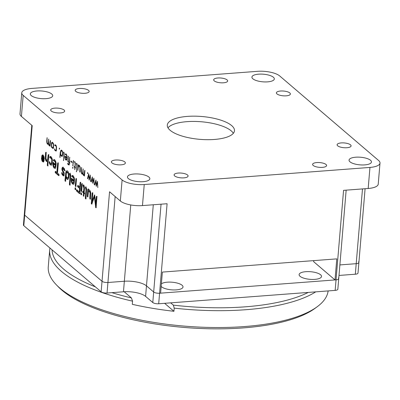 <?xml version="1.0" encoding="UTF-8"?>
<svg xmlns="http://www.w3.org/2000/svg" width="400" height="400" viewBox="0 0 400 400"><rect width="100%" height="100%" fill="white"/><g stroke="black" fill="none" stroke-linecap="round" stroke-linejoin="round"><path stroke-width="0.6" d="M167.975 127.815A33.71 11.465 -175.2 0 1 197.89 121.535A33.71 11.465 -175.2 0 1 231.22 130.86A33.71 11.465 -175.2 0 1 233.35 133.305M231.665 125.595A33.71 11.465 -175.2 0 1 234.475 130.745A33.71 11.465 -175.2 0 1 207.305 139.69A33.71 11.465 -175.2 0 1 170.105 130.26A33.71 11.465 -175.2 0 1 167.295 125.105A33.71 11.465 -175.2 0 1 194.465 116.165A33.71 11.465 -175.2 0 1 231.665 125.595M289.8 92.94A7.025 2.39 -175.2 0 1 290.385 94.015A7.025 2.39 -175.2 0 1 284.725 95.88A7.025 2.39 -175.2 0 1 276.975 93.915A7.025 2.39 -175.2 0 1 276.385 92.84A7.025 2.39 -175.2 0 1 282.05 90.975A7.025 2.39 -175.2 0 1 289.8 92.94M64.09 110.045A7.025 2.39 -175.2 0 1 64.675 111.115A7.025 2.39 -175.2 0 1 59.015 112.98A7.025 2.39 -175.2 0 1 51.265 111.015A7.025 2.39 -175.2 0 1 50.68 109.94A7.025 2.39 -175.2 0 1 56.34 108.08A7.025 2.39 -175.2 0 1 64.09 110.045M124.795 161.94A7.025 2.39 -175.2 0 1 125.38 163.015A7.025 2.39 -175.2 0 1 119.72 164.875A7.025 2.39 -175.2 0 1 111.97 162.91A7.025 2.39 -175.2 0 1 111.385 161.84A7.025 2.39 -175.2 0 1 117.045 159.975A7.025 2.39 -175.2 0 1 124.795 161.94M350.505 144.835A7.025 2.39 -175.2 0 1 351.09 145.91A7.025 2.39 -175.2 0 1 345.43 147.775A7.025 2.39 -175.2 0 1 337.68 145.81A7.025 2.39 -175.2 0 1 337.095 144.735A7.025 2.39 -175.2 0 1 342.755 142.87A7.025 2.39 -175.2 0 1 350.505 144.835M273.38 77.235A11.235 3.82 -175.2 0 1 274.32 78.955A11.235 3.82 -175.2 0 1 265.26 81.935A11.235 3.82 -175.2 0 1 252.86 78.79A11.235 3.82 -175.2 0 1 251.925 77.075A11.235 3.82 -175.2 0 1 260.98 74.095A11.235 3.82 -175.2 0 1 273.38 77.235M370.51 160.27A11.235 3.82 -175.2 0 1 371.45 161.99A11.235 3.82 -175.2 0 1 362.395 164.97A11.235 3.82 -175.2 0 1 349.995 161.825A11.235 3.82 -175.2 0 1 349.055 160.105A11.235 3.82 -175.2 0 1 358.11 157.125A11.235 3.82 -175.2 0 1 370.51 160.27M148.905 177.06A11.235 3.82 -175.2 0 1 149.845 178.78A11.235 3.82 -175.2 0 1 140.79 181.76A11.235 3.82 -175.2 0 1 128.39 178.615A11.235 3.82 -175.2 0 1 127.45 176.9A11.235 3.82 -175.2 0 1 136.505 173.92A11.235 3.82 -175.2 0 1 148.905 177.06M51.775 94.03A11.235 3.82 -175.2 0 1 52.715 95.745A11.235 3.82 -175.2 0 1 43.655 98.725A11.235 3.82 -175.2 0 1 31.255 95.585A11.235 3.82 -175.2 0 1 30.32 93.865A11.235 3.82 -175.2 0 1 39.375 90.885A11.235 3.82 -175.2 0 1 51.775 94.03M346.155 190.155L337.84 289.225A4.495 1.53 -175.2 0 1 335.16 290.385L336.04 279.855A4.495 1.53 4.8 0 0 338.72 278.695A4.495 1.53 -175.2 0 1 336.04 279.855L159.58 293.23L160.605 293.15L162.375 272.09L336.785 258.875L335.015 279.935L313.64 261.66L313.725 260.62M227.085 79.91A7.025 2.39 -175.2 0 1 227.67 80.98A7.025 2.39 -175.2 0 1 222.01 82.845A7.025 2.39 -175.2 0 1 214.26 80.88A7.025 2.39 -175.2 0 1 213.675 79.805A7.025 2.39 -175.2 0 1 219.335 77.945A7.025 2.39 -175.2 0 1 227.085 79.91M88.58 90.4A7.025 2.39 -175.2 0 1 89.165 91.475A7.025 2.39 -175.2 0 1 83.505 93.34A7.025 2.39 -175.2 0 1 75.755 91.375A7.025 2.39 -175.2 0 1 75.17 90.3A7.025 2.39 -175.2 0 1 80.83 88.44A7.025 2.39 -175.2 0 1 88.58 90.4M187.51 174.975A7.025 2.39 -175.2 0 1 188.095 176.045A7.025 2.39 -175.2 0 1 182.435 177.91A7.025 2.39 -175.2 0 1 174.685 175.945A7.025 2.39 -175.2 0 1 174.1 174.87A7.025 2.39 -175.2 0 1 179.76 173.01A7.025 2.39 -175.2 0 1 187.51 174.975M326.015 164.48A7.025 2.39 -175.2 0 1 326.6 165.55A7.025 2.39 -175.2 0 1 320.94 167.415A7.025 2.39 -175.2 0 1 313.19 165.45A7.025 2.39 -175.2 0 1 312.605 164.375A7.025 2.39 -175.2 0 1 318.265 162.515A7.025 2.39 -175.2 0 1 326.015 164.48M94.9 185.09L95.93 181.195L96.345 186.365L97.365 182.35L97.825 187.605L97.47 181.285L96.36 185.275L95.935 180.015L94.725 184.555L94.935 185.015M91.295 181.965L92.325 178.07L92.74 183.245L93.76 179.225L94.22 184.48L93.865 178.16L92.755 182.15L92.33 176.89L91.12 181.43L91.33 181.895M87.69 178.84L88.72 174.945L89.135 180.12L90.155 176.105L90.615 181.36L90.255 175.035L89.145 179.03L88.725 173.765L87.515 178.31L87.725 178.77M87.74 173.64L87.48 172.62L87.735 173.645M87.8 172.895L87.655 172.605M81.18 172.12L81.88 173.99L82.385 174.115L82.795 173.585L83.485 175.38L84.255 175.195L84.43 176.03L84.92 170.755L84.815 170.325L84.655 170.52L84.08 174.73L83.54 174.755L83.115 173.835L83.09 168.925L82.77 172.225L82.475 173.325L81.935 173.365L81.51 172.445L81.485 167.535L81.175 170.745L81.18 172.12L81.45 172.095M83.03 173.22L81.935 173.365M84.585 174.69L83.54 174.755M83.55 174.615L84 175.34L83.485 175.38L83.97 175.485M81.945 173.225L82.395 173.95L81.88 173.99L82.385 174.115M81.09 191.145L81.55 191.545L81.685 191.085L82.245 184.585L81.99 183.565L81.61 184.035L81.05 190.53L81.09 191.145L81.605 191.11L81.82 191.51M81.195 192.85L80.88 192.885L80.76 194.245L81.34 194.745L81.46 193.385L80.88 192.885L81.205 192.86M84.16 185.845L83.52 184.89L83.09 185.3L83.865 188.23L83.555 191.835L83.02 191.375L82.675 191.735L83.445 193.09L83.515 196.195L83.89 195.735L84.07 193.635L84.585 193.89L84.705 193.49L84.175 192.375L84.485 188.77L84.16 185.845M85.47 187.925L86.015 189.95L85.33 197.925L85.58 198.925L85.955 198.465L86.64 188.995L85.935 186.98L85.6 186.91L85.435 187.335L85.47 187.925L85.98 187.885L86.515 188.945L85.84 197.885L86.09 198.885M90.735 192.88L90.305 191.15L89.57 190.055L88.785 189.83L88.43 190.115L88.185 188.93L87.805 189.4L87.285 196.53L87.745 196.925L87.88 196.465L88.44 191.505L88.835 191.125L89.33 191.29L90.105 193.08L89.81 198.135L90.065 199.155L90.445 198.685L90.735 192.88M88.835 191.125L89.845 191.25L90.615 193.04L90.32 198.095L90.575 199.115M96.955 196.76L96.49 196.36L96.35 196.82L95.74 203.945L94.59 194.95L92.145 200.975L92.77 193.715L92.51 192.68L92.12 193.155L91.315 203.67L91.53 204.08L91.85 203.92L94.405 196.795L95.76 207.745L96.15 207.265L96.955 196.76M94.59 194.95L94.275 195.085L94.68 195.055M72.83 165.98L73.52 160.875L73.305 160.45L72.815 165.72L73.08 165.96M70.765 161.465L72.045 162.57L71.995 161.94L70.91 161L70.765 161.465L71.28 161.425L72.1 162.235M72.955 167.62C72.685 167.15 72.565 167.3 72.605 168.075L72.89 168.325L72.735 167.315M74.45 161.93L75.02 162.93L75.095 164.055L74.845 166.985L74.11 166.655L74.795 167.55L74.76 169.695L75.07 167.785L75.56 167.91L75.115 167.22L75.35 163.175L74.7 161.56L74.45 161.93M76.44 163.65L76.84 165.265L76.525 171.805L77.115 164.535L76.68 163.275L76.43 163.395L76.905 163.615M77.79 170.28L78.5 166.315L79.305 166.145L79.975 167.69L79.75 171.725L79.855 172.155L80.015 171.96L80.23 167.575L79.36 165.52L78.805 165.365L78.43 165.715L78.265 164.745L77.775 170.015L78.04 170.26M79.36 165.52L79.045 165.345M78.855 165.985L79.805 166.105M77.945 185.49L77.565 185.915L77.825 186.89L79.615 188.44L79.31 191.99L76.815 189.825L76.48 190.83L79.515 193.67L79.905 193.195L80.705 182.69L80.245 182.29L80.105 182.745L79.735 187.04L77.92 185.47M80.495 182.27L80.245 182.29L80.495 182.27M79.515 193.67L79.765 193.66L79.515 193.67M75.41 187.84L75.095 187.875L74.975 189.235L75.56 189.735L75.675 188.375L75.095 187.875L75.42 187.85M75.96 178.57L75.265 185.52L75.52 186.54L75.905 186.075L76.46 179.575L75.96 178.57M71.295 180.915L71.71 182.76L72.5 183.99L73.42 184.23L74.14 183.315L74.49 179.1L73.98 177.12L73.105 175.805L71.9 175.72L71.83 176.665L73 177.06L73.595 177.97L74 180.375L71.405 178.325L71.295 180.915L71.81 180.875L72.22 182.725L73.015 183.95L73.935 184.19M72.265 176.96L73.51 177.02L74.11 177.935L74.515 180.34L74 180.375M72.48 175.53L71.9 175.72L72.415 175.68L72.345 176.625L71.83 176.665M63.27 167.145C62.605 167.535 62.355 168.43 62.52 169.83L64.215 173.5L63.99 174.5L63.475 174.54L62.585 173.865L62.085 172.625L61.835 172.525L61.735 173.42L62.165 174.705L63.5 175.935L64.045 175.62L64.175 172.87L62.71 170.1L62.6 169.185L62.86 168.64L64.68 170.8L64.845 170.415L64.305 168.52L62.755 167.185C62.09 167.575 61.84 168.47 62.005 169.87L63.705 173.535L63.42 174.55L63.875 174.51M62.86 168.64L63.475 168.57L64.745 170.305L64.23 170.345M63.505 152.45L63.91 154.065L63.59 160.6L64.18 153.335L63.745 152.07L63.495 152.19L63.975 152.415M64.845 157.76L65.71 159.96L66.335 160.1L66.83 159.42L67.08 156.405L66.735 155.005L65.685 153.91L65.245 154.515L66.09 154.675L66.555 155.4L66.85 157.62L64.88 156L64.845 157.76L65.1 157.74M65.415 154.65L66.605 154.64M65.685 153.91L65.27 154.09L65.785 154.05L65.755 154.475L65.245 154.515M65.67 159.055L66.22 159.92L65.71 159.96L66.335 160.1M59.345 149.215L59.585 148.455L59.265 148.18L59.345 149.215M59.585 148.455L59.44 148.165M56.36 150.295L55.765 150.39C55.445 150.725 55.06 150.22 54.62 148.875L54.725 150.175L55.85 151.01L56.345 150.325L56.59 147.345L56.25 145.925C55.91 144.97 55.425 144.66 54.79 145L54.84 145.57L55.255 145.415L56.075 146.32L56.335 147.445L56.145 149.835L55.62 150.44L55.98 150.375M54.925 145.565L56.04 145.485M55.165 144.795L54.79 145L55.245 145.13L54.735 145.17M55.515 171.375L55.155 171.815L55.39 172.775L58.73 175.67L59.09 175.225L58.85 174.265L57.505 173.1L58.3 163.86L58.04 162.82L57.65 163.295L56.855 172.535L55.505 171.37M58.04 162.82L57.79 162.84L58.04 162.82M52.945 165.02L53.36 166.865L54.15 168.095L55.07 168.335L55.79 167.42L56.14 163.205L55.63 161.225L54.755 159.91L53.55 159.825L53.48 160.77L54.65 161.165L55.245 162.075L55.65 164.48L53.055 162.43L52.945 165.02L53.46 164.98L53.875 166.83L54.665 168.055L55.585 168.295M53.92 161.065L55.16 161.125L55.76 162.04L56.165 164.445L55.65 164.48M54.13 159.64L53.55 159.825L54.065 159.785L53.995 160.73L53.48 160.77M46.765 142.305L47.46 144.175L47.97 144.3L48.38 143.77L49.065 145.565L49.835 145.38L50.01 146.215L50.505 140.94L50.395 140.51L50.235 140.71L49.665 144.915L49.12 144.94L48.695 144.02L48.675 139.115L48.35 142.415L48.055 143.515L47.515 143.55L47.09 142.63L47.07 137.725L46.755 140.93L46.765 142.305L47.035 142.285M48.615 143.41L47.515 143.55M49.635 144.9L49.12 144.94M49.13 144.8L49.58 145.525L49.065 145.565L49.55 145.67M47.525 143.41L47.975 144.135L47.46 144.175L47.97 144.3M41.45 158.635L42.055 161.065L43.165 162.02L43.68 161.7L44.295 158.305L43.69 155.88L42.59 154.93L42.075 155.24L41.45 158.635L41.75 158.615L42.24 155.94L43.18 155.64L43.69 155.885M115.15 196.555L107.045 293.025A4.495 1.53 -175.2 0 1 101.145 291.8L102.03 281.27A4.495 1.53 4.8 0 0 107.93 282.495A4.495 1.53 -175.2 0 1 102.03 281.27L24.685 215.15L32.2 125.645L21.405 116.42A16.855 5.73 -175.2 0 1 20 113.84L21.77 92.78A16.855 5.73 4.8 0 0 23.175 95.36L21.405 116.42M335.16 290.385L158.695 303.76L159.58 293.23A4.495 1.53 -175.2 0 1 153.675 292A4.495 1.53 4.8 0 0 159.58 293.23L167.095 203.725L142.47 205.59A16.855 5.73 -175.2 0 1 120.335 200.99L109.545 191.765L102.03 281.27L24.685 215.15A4.495 1.53 -175.2 0 1 24.31 214.46A4.495 1.53 4.8 0 0 24.685 215.15L23.8 225.68A4.495 1.53 -175.2 0 1 23.425 224.99L31.795 125.3M120.335 200.99L122.105 179.93L23.175 95.36M45.305 158.625L45.73 160.355L46.465 161.45L47.245 161.67L47.61 161.39L47.3 164.97L47.8 165.98L48.79 155.595L48.54 154.57L48.155 155.04L47.595 160.005L47.2 160.38L46.705 160.215L45.935 158.435L46.185 152.76L45.725 152.365L45.59 152.82L45.305 158.625L45.815 158.585L46.245 160.315L46.975 161.415L47.755 161.63M48.8 154.545L48.105 159.965L47.715 160.34L46.705 160.215M51.61 147.35L52.885 148.455L53.42 147.795L53.68 144.815L53.32 143.385L52.045 142.28L51.51 142.935L51.255 145.92L51.61 147.35L51.96 147.32M51.1 163.67L51.615 163.63L51.1 163.67C50.7 163.965 50.27 163.445 49.815 162.11L49.44 161.615L49.285 162.465C49.64 164.27 50.315 165.145 51.315 165.08L52.035 164.16L52.39 159.99L51.905 158.015L51.06 156.71L50.38 156.425L49.855 156.715L49.82 157.675L49.995 157.975L50.555 157.82L51.5 158.885L51.805 160.195L51.565 163.045L51.1 163.67M50.195 157.96L51.065 157.78L52.01 158.845L52.32 160.155L52.075 163.005L51.615 163.63M59.88 157.39L60.415 154.105L61.285 156.14L61.96 156.315L62.785 154.31L62.395 151.245L61.79 150.31L61.125 150.14L60.3 152.09L59.865 157.125L60.13 157.37M67.74 163.955L68.3 164.77L68.86 164.915L69.435 162.905L69.875 163.205L69.485 162.34L69.67 157.3L69.21 162.105L68.48 161.775L69.165 162.67L68.98 163.955L68.395 164.245L67.9 163.195L67.74 163.955L68.19 163.92M67.9 163.195L67.665 163.455L68.03 163.43M69.225 164.31L68.395 164.245M68.25 163.92L68.81 164.73L68.3 164.77L68.86 164.915M67.885 161.7L68.14 161.67L68.365 156.17L67.87 161.44L68.135 161.68M65.945 171.735L64.965 180.27L65.22 181.29L65.6 180.82L65.94 176.88L67.03 179.25L67.895 179.425L68.59 178.475L68.975 176.59L68.435 172.33L67.605 171.04L66.685 170.815L65.945 171.735L66.455 171.695L65.48 180.23L65.73 181.25M67.64 179.5L67.03 179.25M69.55 174.14L70.1 176.165L69.41 184.135L69.66 185.135L70.035 184.68L70.725 175.21L70.02 173.195L69.52 173.545L69.55 174.14L70.065 174.1L70.6 175.16L69.925 184.1L70.175 185.1M42.58 156.185L42.595 157.955L42.215 158.81L42.71 160.57L43.255 160.695L43.54 157.36L43.31 156.915L43.155 158.26L42.895 158.035L42.55 156.155M42.645 155.68L43.525 156.44L43.835 157.32L43.83 160.415L43.105 161.305L42.23 160.55L41.75 158.615M44.045 160.98L43.575 161.27M153.29 204.77L146.48 285.85A16.855 5.73 4.8 0 0 124.345 281.25A16.855 5.73 -175.2 0 1 146.48 285.85L153.675 292L161.05 204.18M158.695 303.76A4.495 1.53 -175.2 0 1 152.79 302.53L153.675 292L146.48 285.85L145.595 296.38A16.855 5.73 4.8 0 0 123.46 291.78L124.345 281.25L107.93 282.495L124.345 281.25L130.755 204.945M21.77 92.78A16.855 5.73 4.8 0 1 31.82 88.425L257.53 71.325A16.855 5.73 4.8 0 1 279.665 75.925L378.595 160.495A16.855 5.73 4.8 0 1 380 163.07A16.855 5.73 4.8 0 1 369.95 167.425L144.24 184.53L142.47 205.59M380 163.07L378.23 184.13A16.855 5.73 -175.2 0 1 368.18 188.485L343.56 190.355L336.04 279.855L335.015 279.935M365.09 188.72L358.89 262.52A4.495 1.53 -175.2 0 1 356.21 263.68A4.495 1.53 4.8 0 0 358.89 262.52A4.495 1.53 4.8 0 0 358.515 261.835M358.89 262.52L358.01 273.05A4.495 1.53 -175.2 0 1 355.325 274.21L356.21 263.68L339.88 264.92L356.21 263.68L362.49 188.92M122.105 179.93A16.855 5.73 4.8 0 0 144.24 184.53M46.24 152.325L45.815 158.585M47.715 160.34L47.215 160.18L47.715 160.34M47.61 161.39L48.12 161.355L47.815 164.93L48.07 165.95M42.69 155.675L43.18 155.64M43.1 154.89L42.185 156.015M42.57 161.025L43.675 161.98M42.545 159.61L42.855 158.64L42.99 160.175L42.545 159.61M43.3 160.15L42.99 160.175M43.415 158.83L43.105 158.855M42.63 158.635L43.43 158.655M43.465 158.235L43.155 158.26M42.415 160.145L42.915 160.11L43.265 160.57M43.105 157.92L42.35 158.22M42.86 158.18L42.73 158.77M42.88 157.935L42.595 157.955M42.685 156.535L42.4 156.555M48.57 143.475L48.03 143.51M48.64 142.39L48.35 142.415M50.125 145.355L49.835 145.38M49.58 145.525L50.065 145.63M48.645 143.75L48.38 143.77M47.975 144.135L48.48 144.26M52.135 142.91L53.14 143.775L53.42 144.915L53.215 147.29L52.79 147.82L51.79 146.955L51.515 145.82L51.715 143.44L52.135 142.91L53.105 142.94M53.725 147.255L53.025 147.805M52.56 142.24L51.975 143.025M52.12 147.31L53.4 148.415M50.73 157.905L51.065 157.78L50.73 157.905M50.645 156.455L50.33 157.635L49.82 157.675M50.33 157.635L50.505 157.935M50.37 156.68L49.855 156.715M49.78 161.895L49.8 162.43C50.155 164.235 50.83 165.105 51.825 165.04M53.76 166.045L53.465 163.845L55.545 165.645L54.74 167.045L55.255 167.01L54.26 166.84L53.76 166.045M53.465 163.845L53.98 163.805L56.055 165.605L55.415 166.96M56.055 165.605L55.545 165.645M53.57 162.395L53.46 164.98M54.39 161.055L54.75 160.95L54.39 161.055M53.995 160.73L54.17 161.045M54.645 159.6L54.065 159.785M58.3 162.8L57.365 172.5L56.855 172.535M55.795 171.35L55.905 172.74L59.05 175.465M55.45 145.515L55.765 145.375L55.45 145.515M55.245 145.13L54.76 145.425M55.24 150.135L56.365 150.975M54.65 149.02L54.385 149.04M61.21 150.765L62.21 151.635L62.49 152.775L62.285 155.155L61.865 155.68L60.86 154.815L60.585 153.685L60.79 151.3L61.21 150.765L62.18 150.8M62.8 155.115L62.1 155.665M60.595 152.07L60.3 152.09M61.64 150.1L61.05 150.885M61.25 155.28L61.8 156.1L62.47 156.275M69.24 164.305L68.91 164.21L69.24 164.305M68.99 161.735L69.655 162.89M69.675 162.63L69.165 162.67M69.005 161.97L68.495 162.01M69.505 162.085L69.21 162.105M69.925 162.87L69.435 162.905M68.81 164.73L69.375 164.875M65.32 158.675L65.065 156.655L66.8 158.16L66.235 159.47L65.32 158.675M66.85 159.355L65.76 159.375M67.095 158.135L66.8 158.16M65.065 156.655L65.575 156.615L67.11 157.945M65.33 156.3L65.31 156.635M67.13 157.6L66.85 157.62M65.93 154.605L66.245 154.475L65.93 154.605M66.2 153.87L65.785 154.05M66.22 159.92L66.845 160.06M64.745 170.305L65.195 170.76M61.695 172.865L62.2 172.825L62.68 174.665L64.015 175.895M62.245 173.38L61.735 173.42M66.17 175.665L66.415 172.865L66.89 172.22L67.565 172.135L68.535 173.16L68.85 174.495C68.99 176.315 68.75 177.455 68.125 177.92L67.45 178.005L66.48 176.98L66.17 175.665M66.89 172.22L68.025 173.2L68.34 174.53C68.48 176.355 68.235 177.495 67.615 177.96L68.125 177.92M67.195 170.775L66.455 171.695M66.455 176.84L67.545 179.21M66.43 176.84L65.94 176.88M70.195 173.085L70.065 174.1M72.11 181.94L71.815 179.74L73.895 181.54L73.09 182.94L73.605 182.905L72.61 182.735L72.11 181.94M71.815 179.74L72.33 179.7L74.405 181.5L73.765 182.855M74.405 181.5L73.895 181.54M71.92 178.285L71.81 180.875M72.74 176.95L73.1 176.845L72.74 176.95M72.345 176.625L72.52 176.94M72.995 175.495L72.415 175.68M76.47 178.53L75.78 185.485L76.035 186.5M75.605 187.835L75.49 189.195L76.07 189.695M80.76 182.25L80.25 187L79.735 187.04M77.08 189.78L77.205 191.19L79.85 193.48M78.21 185.445L78.335 186.85L80.13 188.4L79.825 191.95L79.31 191.99M80.13 188.4L79.615 188.44M78.655 165.695L78.615 166.14M79.32 165.325L78.43 165.715M79.365 165.95L78.97 165.98M75.56 167.75L75.07 167.785M74.625 166.615L75.285 167.77M75.31 167.51L74.795 167.55M74.64 166.85L74.13 166.89M75.14 166.965L74.845 166.985M74.96 161.895L74.54 162.11M71.26 161.16L71.28 161.425M94.405 196.795L94.915 196.755L96.02 207.05L95.51 207.085M96.02 207.05L96.275 207.705M92.775 192.66L91.785 203L92.045 204.04M94.74 195.175L92.66 200.935L92.145 200.975M97.005 196.325L96.25 203.905L95.74 203.945M89.345 191.085L89.845 191.25L89.345 191.085M88.45 188.905L87.76 195.875L88.01 196.895M89.3 189.79L88.43 190.115M86.11 186.87L85.98 187.885M84.07 193.635L84.675 193.675M83.31 191.33L83.23 192.235L83.96 193.055L83.82 195.755L83.305 195.795M83.82 195.755L84.025 196.155M83.96 193.055L83.445 193.09M83.75 184.825L83.635 185.855L84.325 187.095L84.375 188.19L84.065 191.8L83.555 191.835M81.39 192.845L81.275 194.205L81.855 194.705M82.255 183.54L81.605 191.11M82.985 173.285L82.445 173.325M83.06 172.205L82.77 172.225M84.595 174.69L84.05 174.715M84.54 175.17L84.255 175.195M84 175.34L84.48 175.445M83.065 173.56L82.795 173.585M82.395 173.95L82.9 174.075M87.77 178.59L87.485 178.61M87.85 178.285L87.515 178.31M89.44 179.005L89.145 179.03M90.65 181.07L90.4 181.09M89.265 179.725L88.93 179.75M91.375 181.71L91.09 181.735M91.455 181.405L91.12 181.43M93.045 182.13L92.755 182.15M94.01 179.21L93.76 179.225M92.87 182.85L92.54 182.875M94.98 184.835L94.695 184.855M95.06 184.53L94.725 184.555M96.65 185.255L96.36 185.275M97.615 182.33L97.365 182.35M96.475 185.97L96.145 185.995M320.575 274.75A11.235 3.82 -175.2 0 1 321.515 276.47A11.235 3.82 -175.2 0 1 312.455 279.45A11.235 3.82 -175.2 0 1 300.055 276.305A11.235 3.82 -175.2 0 1 299.12 274.59A11.235 3.82 -175.2 0 1 308.175 271.61A11.235 3.82 -175.2 0 1 320.575 274.75M161.385 283.85A11.235 3.82 -175.2 0 1 171.595 282.175A11.235 3.82 -175.2 0 1 182.075 285.245A11.235 3.82 -175.2 0 1 183.01 286.965A11.235 3.82 -175.2 0 1 173.955 289.945A11.235 3.82 -175.2 0 1 161.555 286.8A11.235 3.82 -175.2 0 1 161.17 286.43M101.145 291.8L23.8 225.68M338.995 275.45L355.325 274.21M145.595 296.38L152.79 302.53M107.045 293.025L123.46 291.78M338.72 278.695A4.495 1.53 4.8 0 0 338.345 278.01M317.29 306.675L315.045 308.33A138.21 47 -175.2 0 1 189.065 327.83A138.21 47 -175.2 0 1 61.87 290.17A138.21 47 -175.2 0 1 58.235 286.765L56.3 284.755A140.46 47.76 4.8 0 0 59.995 288.22A140.46 47.76 4.8 0 0 189.26 326.49A140.46 47.76 4.8 0 0 317.29 306.675A140.46 47.76 4.8 0 0 328.135 290.92M52.06 249.835A138.21 47 4.8 0 0 63.64 269.115A138.21 47 4.8 0 0 95.37 286.86M111.925 292.655A138.21 47 4.8 0 0 131.39 297.905L132.56 301.165A140.46 47.76 -175.2 0 1 61.41 271.375A140.46 47.76 -175.2 0 1 49.69 249.905A140.46 47.76 -175.2 0 1 49.955 248.04M315.725 291.86A140.46 47.76 -175.2 0 1 174.21 308.13L173.945 311.29L164.615 303.31M132.56 301.165L132.295 304.325A140.46 47.76 4.8 0 0 173.945 311.29M49.69 249.905L48.275 266.75A140.46 47.76 4.8 0 0 56.3 284.755M170.675 302.85L173.35 305.135A138.21 47 4.8 0 0 308.275 292.425M124.165 291.735L131.39 297.905M174.21 308.13L173.35 305.135M368.18 188.485L369.95 167.425M45.795 156.375L45.28 156.41M46.105 152.78L45.59 152.82M48.105 159.965L47.595 160.005M48.315 159.12L47.8 159.16M48.67 155L48.155 155.04M47.855 165.545L47.34 165.585M47.815 164.93L47.3 164.97M46.975 161.415L46.465 161.45M46.245 160.315L45.73 160.355M44.2 160.39L43.83 160.415M44.3 158.35L44.005 158.375M44.155 157.295L43.835 157.32M43.91 156.41L43.525 156.44M42.19 155.995L41.675 156.035M42.585 155.205L42.075 155.24M42.545 161.03L42.055 161.065M43.52 157.09L43.255 157.11M43.225 160.535L42.71 160.57M42.525 159.5L42.24 159.525M42.555 158.785L42.215 158.81M47.045 140.91L46.755 140.93M47.265 137.9L47.015 137.915M48.87 139.29L48.62 139.305M50.25 143.875L49.96 143.9M50.485 140.69L50.235 140.71M50.065 146.025L49.815 146.045M50.09 145.765L49.8 145.785M49 144.81L48.615 144.84M47.395 143.42L47.01 143.45M53.59 147.265L53.215 147.29M53.69 144.895L53.42 144.915M53.45 143.75L53.14 143.775M51.525 145.9L51.255 145.92M52.025 142.9L51.51 142.935M52.075 163.005L51.565 163.045M52.32 160.155L51.805 160.195M52.01 158.845L51.5 158.885M50.255 157.075L49.74 157.11M49.8 162.43L49.285 162.465M49.75 161.895L49.265 161.93M55.88 166.305L55.37 166.34M53.45 162.785L52.935 162.82M56.105 163.405L55.59 163.445M55.76 162.04L55.245 162.075M55.16 161.125L54.65 161.165M53.925 160.15L53.41 160.19M54.665 168.055L54.15 168.095M53.875 166.83L53.36 166.865M58.16 163.255L57.65 163.295M55.905 172.74L55.39 172.775M55.705 172.355L55.195 172.395M55.665 171.78L55.155 171.815M56.5 149.81L56.145 149.835M56.6 147.425L56.335 147.445M56.375 146.3L56.075 146.32M55.13 150.14L54.725 150.175M62.665 155.13L62.285 155.155M62.76 152.755L62.49 152.775M62.525 151.61L62.21 151.635M60.155 157.105L59.865 157.125M61.105 150.74L60.595 150.775M61.8 156.1L61.285 156.14M61.105 155.29L60.74 155.315M69.315 163.93L68.98 163.955M69.43 162.97L69.135 162.995M69.09 162.12L68.575 162.16M69.865 157.47L69.61 157.49M68.5 164.38L67.99 164.42M68.16 161.415L67.87 161.44M68.56 156.34L68.305 156.36M66.985 158.89L66.62 158.92M65.16 156.155L64.825 156.18M67.09 156.485L66.82 156.505M66.865 155.375L66.555 155.4M66.565 154.64L66.09 154.675M65.725 154.225L65.21 154.26M65.505 159.065L65.155 159.095M63.835 152.165L63.495 152.19M63.65 160.415L63.4 160.435M63.67 160.15L63.38 160.175M64.19 154.04L63.91 154.065M64.165 153.18L63.89 153.2M64.065 152.67L63.69 152.695M64.03 152.565L63.58 152.6M62.52 169.83L62.005 169.87M62.84 170.95L62.325 170.985M62.68 174.665L62.165 174.705M64.215 173.5L63.705 173.535M64.015 172.915L63.5 172.955M63.53 172.145L63.02 172.185M68.85 174.495L68.34 174.53M68.535 173.16L68.025 173.2M66.895 178.265L66.38 178.305M65.48 180.23L64.965 180.27M66.05 173.575L65.54 173.61M70.03 173.51L69.52 173.545M69.965 184.7L69.455 184.74M69.925 184.1L69.41 184.135M70.61 176.125L70.1 176.165M70.6 175.16L70.085 175.2M70.405 174.615L69.895 174.655M70.25 174.48L69.735 174.52M74.23 182.2L73.72 182.235M71.8 178.68L71.285 178.715M74.455 179.3L73.94 179.34M74.11 177.935L73.595 177.97M73.51 177.02L73 177.06M72.275 176.045L71.76 176.085M73.015 183.95L72.5 183.99M72.22 182.725L71.71 182.76M75.82 186.1L75.305 186.135M75.78 185.485L75.265 185.52M76.34 178.985L75.825 179.025M75.49 189.195L74.975 189.235M80.62 182.71L80.105 182.745M77.205 191.19L76.695 191.23M76.99 190.795L76.48 190.83M76.95 190.195L76.435 190.235M78.335 186.85L77.825 186.89M78.125 186.455L77.61 186.49M78.08 185.875L77.565 185.915M78.065 169.995L77.775 170.015M78.46 164.92L78.21 164.94M80.035 171.705L79.75 171.725M80.275 168.9L79.99 168.92M80.245 167.67L79.975 167.69M80.05 166.725L79.725 166.75M76.765 163.37L76.43 163.395M76.58 171.62L76.33 171.635M76.605 171.355L76.315 171.375M77.125 165.245L76.84 165.265M77.095 164.38L76.82 164.4M76.995 163.87L76.625 163.9M76.965 163.77L76.51 163.805M74.775 161.64L74.43 161.665M74.945 169.225L74.65 169.25M74.72 167L74.21 167.04M75.385 164.035L75.095 164.055M75.31 162.91L75.02 162.93M75.095 162.16L74.64 162.195M72.98 168.05L72.605 168.075M71.105 161.17L70.745 161.195M71.37 161.6L70.855 161.64M73.105 165.7L72.815 165.72M73.5 160.625L73.25 160.645M91.83 203.63L91.315 203.67M91.785 203L91.27 203.04M92.635 193.115L92.12 193.155M96.865 196.78L96.35 196.82M90.365 198.705L89.855 198.745M90.32 198.095L89.81 198.135M90.63 194.505L90.12 194.54M90.615 193.04L90.105 193.08M90.33 191.945L89.815 191.98M87.8 196.49L87.285 196.53M87.76 195.875L87.245 195.91M88.32 189.365L87.805 189.4M85.95 187.295L85.435 187.335M85.885 198.485L85.37 198.525M85.84 197.885L85.33 197.925M86.525 189.915L86.015 189.95M86.515 188.945L86.005 188.985M86.32 188.405L85.81 188.44M86.165 188.265L85.655 188.305M83.775 195.155L83.265 195.195M83.425 192.595L82.915 192.635M83.23 192.235L82.715 192.275M83.19 191.695L82.675 191.735M84.375 188.19L83.865 188.23M84.325 187.095L83.81 187.135M84.02 186.41L83.505 186.445M83.81 186.225L83.295 186.265M83.635 185.855L83.12 185.895M83.6 185.26L83.09 185.3M81.275 194.205L80.76 194.245M81.565 190.495L81.05 190.53M82.12 183.995L81.61 184.035M81.46 170.72L81.175 170.745M81.685 167.71L81.43 167.73M83.285 169.1L83.035 169.12M84.67 173.69L84.38 173.71M84.905 170.5L84.655 170.52M84.485 175.84L84.235 175.86M84.505 175.575L84.22 175.6M83.42 174.625L83.035 174.655M81.815 173.235L81.43 173.265M87.83 173.335L87.415 173.365M47.64 160.355L47.125 160.39M43.235 158.545L42.725 158.585M48.32 143.635L47.805 143.675M49.93 145.03L49.42 145.065M51 157.775L50.485 157.815M54.67 160.955L54.155 160.995M55.71 145.375L55.195 145.41M69.175 164.325L68.66 164.365M66.61 159.475L66.095 159.515M66.18 154.475L65.67 154.515M73.02 176.85L72.505 176.885M79.425 165.94L78.91 165.98M89.42 191.07L88.91 191.11M82.74 173.45L82.225 173.485M84.35 174.84L83.835 174.88"/></g></svg>
